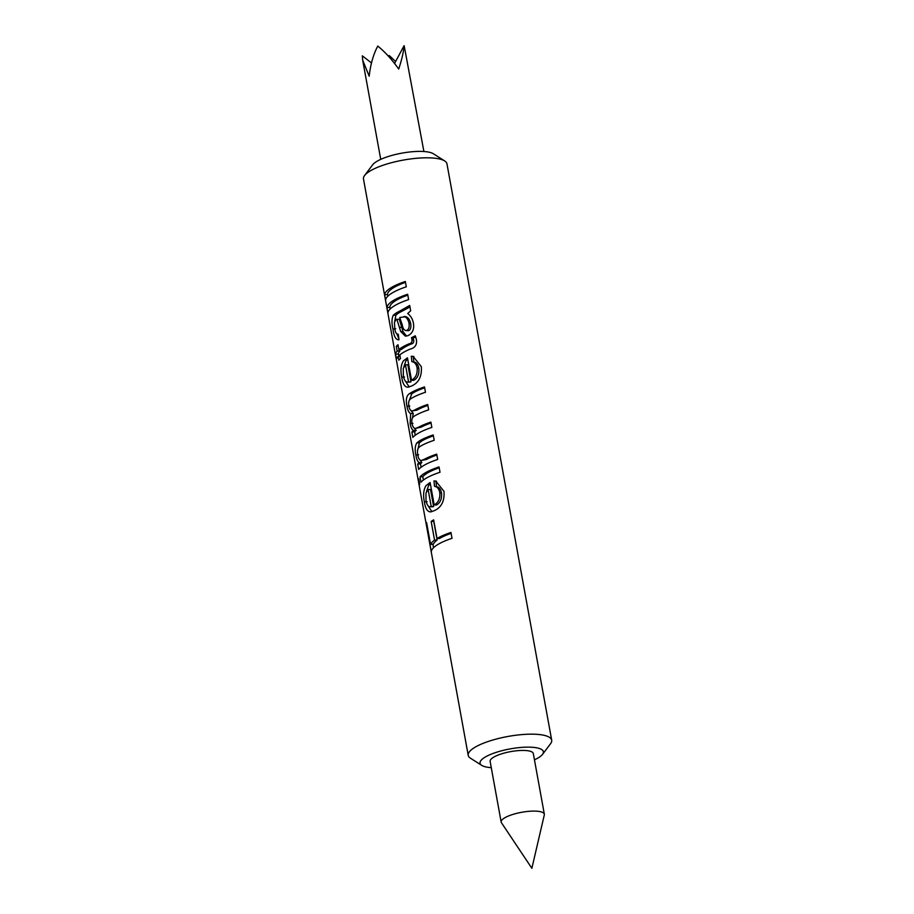 <?xml version="1.0" encoding="UTF-8"?>
<svg xmlns="http://www.w3.org/2000/svg" width="914" height="914" viewBox="0 0 914 914"><rect width="100%" height="100%" fill="white"/><g stroke="black" fill="none" stroke-linecap="round" stroke-linejoin="round"><path stroke-width="1.37" d="M405.496 282.369A39.496 10.682 169.7 0 0 392.746 288.218A39.496 10.682 169.7 0 0 387.502 294.457L387.822 296.216M407.827 295.153A39.496 10.682 169.7 0 0 395.065 301.003A39.496 10.682 169.7 0 0 389.832 307.241L390.152 309.001M408.707 330.708L405.633 330.56L408.707 330.708C410.58 329.726 411.254 327.383 410.706 323.67C409.906 319.911 408.318 317.592 405.942 316.69L405.428 316.621M394.779 321.168L395.888 315.147L397.933 313.456A39.496 10.682 169.7 0 1 401.657 311.411L409.963 306.955M406.513 336.066L403.028 331.553L399.258 319.18L396.15 319.557L394.425 322.311L394.768 328.377C395.191 332.285 396.368 334.238 398.298 334.238L399.007 339.757L398.253 339.837M398.858 349.536A42.421 11.482 169.7 0 1 401.097 347.914A42.421 11.482 169.7 0 1 409.198 343.767L411.129 344.03A39.496 10.682 169.7 0 0 403.588 347.903A39.496 10.682 169.7 0 0 401.509 349.411L398.858 349.536L397.99 344.738A42.421 11.482 169.7 0 0 396.299 346.326L398.241 346.166M411.129 344.03C413.117 343.698 413.973 342.396 413.699 340.111L413.208 338.066L415.642 336.798M405.45 364.777L403.28 368.399L403.36 375.665C404.034 379.687 405.348 381.835 407.313 382.098L408.547 381.835L405.45 364.777L407.861 364.812L410.969 381.869L408.547 381.835M403.874 366.754L405.93 360.802L407.69 359.133M409.803 382.086L410.969 381.869L409.803 382.086M411.517 380.213C415.71 377.916 417.584 373.849 417.127 368.022C416.43 364.229 414.67 362.093 411.86 361.636L411.311 356.243L413.105 356.369L421.32 366.651C422.017 376.248 418.841 382.669 411.78 385.902L408.227 387.17C404.913 387.376 402.743 384.063 401.726 377.231C400.286 370.376 400.858 364.903 403.44 360.824L407.461 357.865L411.517 380.213L413.734 380.361C417.641 378.168 419.343 374.18 418.829 368.388C418.166 364.629 416.498 362.458 413.825 361.887L413.254 356.506L413.848 356.529M424.656 387.81A39.496 10.682 169.7 0 0 411.917 393.648L409.175 400.583M412.1 410.934L416.898 410.158A39.496 10.682 169.7 0 1 427.855 405.393M415.71 428.335L418.875 427.055A42.421 11.482 169.7 0 1 430.894 422.085L431.854 427.421A42.421 11.482 169.7 0 0 416.773 434.173A42.421 11.482 169.7 0 0 412.842 437.383L411.871 432.059A42.421 11.482 169.7 0 1 413.539 430.483C411.906 429.626 410.774 427.318 410.146 423.559L410.649 413.608C408.844 412.648 407.621 410.203 407.004 406.273C405.633 399.852 406.433 395.648 409.426 393.671A42.421 11.482 169.7 0 1 424.496 386.919L425.467 392.255A42.421 11.482 169.7 0 0 411.471 398.333L410.397 399.064C408.775 400.309 408.261 402.606 408.866 405.965C409.541 409.575 410.763 411.22 412.545 410.9L414.545 410.089A42.421 11.482 169.7 0 1 427.695 404.502L428.666 409.838A42.421 11.482 169.7 0 0 414.328 416.11L413.596 416.67C411.951 417.892 411.437 420.166 412.054 423.502C412.717 427.021 413.939 428.643 415.71 428.335L421.16 427.158A39.496 10.682 169.7 0 1 431.054 422.976M417.995 448.843L419.412 442.833L421.754 440.994A39.496 10.682 169.7 0 1 433.385 435.829M421.537 460.405L424.187 459.365A42.421 11.482 169.7 0 1 436.709 454.132L437.68 459.456A42.421 11.482 169.7 0 0 422.599 466.22A42.421 11.482 169.7 0 0 418.669 469.419L417.698 464.095A42.421 11.482 169.7 0 1 419.16 462.69C417.572 461.581 416.476 459.022 415.859 455.023C414.728 449.791 415.047 445.746 416.83 442.913L419.343 440.959A42.421 11.482 169.7 0 1 433.225 434.95L434.196 440.274A42.421 11.482 169.7 0 0 420.566 446.135L419.138 447.163C417.549 448.763 417.092 451.345 417.767 454.909C418.452 458.771 419.709 460.599 421.537 460.405L426.507 459.456A39.496 10.682 169.7 0 1 436.869 455.012M439.2 467.808A39.496 10.682 169.7 0 0 426.438 473.658A39.496 10.682 169.7 0 0 422.782 476.651L423.411 480.056M428.118 489.47L425.947 493.092L426.015 500.358C426.701 504.379 428.015 506.527 429.968 506.79L431.214 506.527L428.118 489.47L430.528 489.504L433.624 506.562L431.214 506.527M426.53 491.446L428.597 485.494L430.345 483.826M432.459 506.779L433.624 506.562L432.459 506.779M434.184 504.905C438.366 502.609 440.24 498.541 439.783 492.715C439.086 488.921 437.338 486.785 434.516 486.328L433.979 480.935L435.761 481.061L443.987 491.344C444.672 500.941 441.496 507.361 434.447 510.595L430.894 511.863C427.569 512.068 425.398 508.755 424.382 501.923C422.954 495.068 423.525 489.596 426.107 485.517L430.117 482.558L434.184 504.905L436.389 505.054C440.297 502.86 441.999 498.873 441.496 493.08C440.834 489.321 439.166 487.151 436.492 486.579L435.921 481.198L436.504 481.221M451.105 533.353A39.496 10.682 169.7 0 0 439.44 538.529L437.018 538.495L433.636 519.849A42.421 11.482 169.7 0 0 432.471 520.569A42.421 11.482 169.7 0 0 431.168 521.471L433.75 521.391L437.132 540.037A39.496 10.682 169.7 0 0 433.43 544.093L430.574 544.47L426.598 522.625A42.421 11.482 169.7 0 0 426.267 524.065L426.849 523.973M388.301 56.051L389.364 55.64L395.602 61.501M423.902 151.518L404.182 45.791A21.936 5.941 169.7 0 0 404.068 45.7C403.668 51.561 401.886 59.341 398.721 69.03C391.775 59.353 384.794 51.698 377.768 46.066C373.335 54.474 370.478 64.517 369.187 76.193L362.698 60.175L362.31 55.823L371.484 62.952M534.45 759.808A32.184 8.706 169.7 0 0 539.157 757.283A32.184 8.706 169.7 0 0 542.55 754.347L550.594 743.665A42.421 11.482 169.7 0 0 551.69 740.18L446.957 163.823A42.421 11.482 169.7 0 0 444.695 160.955L433.407 153.78A32.184 8.706 169.7 0 0 406.479 152.398A32.184 8.706 169.7 0 0 376.031 161.892A32.184 8.706 169.7 0 0 372.638 164.828L364.583 175.511A42.421 11.482 169.7 0 0 363.486 178.995L468.219 755.352A42.421 11.482 169.7 0 0 470.482 758.22L481.769 765.395A32.184 8.706 169.7 0 0 491.275 767.657M444.695 160.955A42.421 11.482 169.7 0 0 409.198 159.139A42.421 11.482 169.7 0 0 369.062 171.638A42.421 11.482 169.7 0 0 364.583 175.511M418.326 480.376A42.421 11.482 169.7 0 1 418.738 478.765L419.697 484.089A42.421 11.482 169.7 0 0 419.286 485.7L418.326 480.376L419 480.261M551.69 740.18A42.421 11.482 169.7 0 0 519.815 734.787A42.421 11.482 169.7 0 0 473.806 747.995A42.421 11.482 169.7 0 0 468.219 755.352M437.018 538.495A42.421 11.482 169.7 0 1 450.945 532.462L452.019 538.323A42.421 11.482 169.7 0 0 436.926 545.075A42.421 11.482 169.7 0 0 431.294 551.77L426.267 524.065M431.168 521.471L434.55 540.117A42.421 11.482 169.7 0 0 430.574 544.47M420.017 476.88A42.421 11.482 169.7 0 1 423.947 473.669A42.421 11.482 169.7 0 1 439.04 466.917L440.011 472.252A42.421 11.482 169.7 0 0 424.919 479.005A42.421 11.482 169.7 0 0 420.988 482.215L420.017 476.88L422.782 476.651M409.198 343.767C411.311 343.39 412.237 342.053 411.986 339.757L411.494 337.712L415.287 335.804L416.373 339.425C417.218 344.704 415.105 347.948 410.02 349.148A42.421 11.482 169.7 0 0 402.069 353.25A42.421 11.482 169.7 0 0 399.829 354.861L400.503 358.596A42.421 11.482 169.7 0 0 398.812 360.185L398.138 356.46A42.421 11.482 169.7 0 0 396.653 358.802L395.476 354.392L398.367 353.924L398.972 356.38M396.299 346.326L397.167 351.125A42.421 11.482 169.7 0 0 395.476 354.392M399.007 339.757C395.922 340.111 393.911 336.523 392.963 329.017C391.569 323.213 391.672 318.632 393.271 315.239L395.476 313.445L397.933 313.456M386.942 307.721A42.421 11.482 169.7 0 1 392.574 301.026A42.421 11.482 169.7 0 1 407.667 294.262L408.627 299.598A42.421 11.482 169.7 0 0 393.546 306.35A42.421 11.482 169.7 0 0 387.913 313.045L386.942 307.721L389.832 307.241M384.623 294.925A42.421 11.482 169.7 0 1 390.255 288.23A42.421 11.482 169.7 0 1 405.336 281.478L406.307 286.802A42.421 11.482 169.7 0 0 391.215 293.565A42.421 11.482 169.7 0 0 385.594 300.26L384.623 294.925L387.502 294.457M396.825 319.157L400.686 331.474L405.325 336.112L407.964 335.678C412.58 333.302 414.396 329.097 413.402 323.065C412.591 318.975 410.694 315.798 407.701 313.525L410.66 310.783L409.701 305.459L399.475 311.251A42.421 11.482 169.7 0 0 395.476 313.445M542.55 754.347A32.184 8.706 169.7 0 0 523.494 747.275A32.184 8.706 169.7 0 0 484.294 757.637A32.184 8.706 169.7 0 0 481.769 765.395M544.333 814.203L533.308 753.536A21.936 5.941 169.7 0 0 516.821 750.748A21.936 5.941 169.7 0 0 493.023 757.58A21.936 5.941 169.7 0 0 490.133 761.385L501.158 822.052A21.936 5.941 169.7 0 0 501.432 822.703L531.868 868.3L544.31 814.911A21.936 5.941 169.7 0 0 544.333 814.203A21.936 5.941 169.7 0 0 527.846 811.415A21.936 5.941 169.7 0 0 504.048 818.247A21.936 5.941 169.7 0 0 501.158 822.052M404.068 45.7L394.562 63.466M433.533 547.726L432.882 544.161M434.55 540.117L437.132 540.037M433.979 480.935L435.921 481.198M431.854 511.657L428.129 505.865M424.382 501.923L427.158 501.672M429.214 482.98L430.208 483.038M439.783 492.715L441.496 493.08M434.516 486.328L436.492 486.579M421.08 467.271L420.463 463.855L417.698 464.095M419.16 462.69L421.822 462.553A39.496 10.682 169.7 0 0 420.463 463.855M421.822 462.553L420.052 460.108M415.859 455.023L418.635 454.772M416.83 442.913L419.412 442.833M424.187 459.365L426.507 459.456M415.264 435.224L414.636 431.819L411.871 432.059M413.539 430.483L416.19 430.357A39.496 10.682 169.7 0 0 414.636 431.819M416.19 430.357L414.328 428.129M410.146 423.559L412.922 423.308M412.351 418.235L413.288 413.494L411.049 410.649M410.649 413.608L413.288 413.494M407.004 406.273L409.78 406.022M409.426 393.671L411.917 393.648M414.545 410.089L416.898 410.158M411.311 356.243L413.254 356.506M409.198 386.965L405.473 381.172M401.726 377.231L404.502 376.979M406.559 358.288L407.541 358.345M417.127 368.022L418.829 368.388M411.86 361.636L413.825 361.887M398.138 356.46L400.081 356.289M397.167 351.125L399.932 350.885A39.496 10.682 169.7 0 0 398.367 353.924M399.932 350.885L399.681 349.491M411.986 339.757L413.699 340.111M411.494 337.712L413.208 338.066M400.686 331.474L403.028 331.553M398.881 338.82L396.859 333.896M392.963 329.017L395.739 328.766M393.271 315.239L395.888 315.147M405.942 316.69L399.738 317.512L402.309 324.984C402.88 328.869 404.365 330.685 406.764 330.445C408.787 329.406 409.541 327.029 409.004 323.316C408.192 319.557 406.524 317.261 403.999 316.427L405.679 316.644M410.706 323.67L409.004 323.316M388.747 55.651L388.713 56.508M419.343 440.959L421.754 440.994M418.875 427.055L421.16 427.158M399.429 327.349L401.794 327.418M399.475 311.251L401.657 311.411M362.698 60.175L380.727 159.367M432.562 506.779L429.98 506.79M409.906 382.086L407.324 382.098"/></g></svg>
